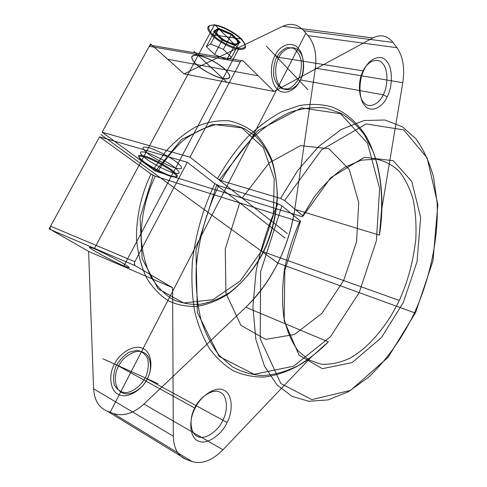 <?xml version="1.0" encoding="UTF-8"?>
<svg xmlns="http://www.w3.org/2000/svg" width="487" height="487" viewBox="0 0 487 487"><rect width="100%" height="100%" fill="white"/><g stroke="black" fill="none" stroke-linecap="round" stroke-linejoin="round"><path stroke-width="0.73" d="M235.318 45.279L240.243 42.485L231.782 33.913L231.191 34.687L239.196 42.783L234.551 45.425L222.151 40.184L222.212 39.745L235.318 45.279L234.551 45.425L226.942 59.761L214.53 54.465L222.151 40.184L214.085 32.197L213.683 31.296L222.212 39.745M215.077 25.001L214.329 25.196C206.403 24.874 205.642 28.24 212.04 35.301C217.622 41.158 231.514 48.53 238.453 49.327C246.58 49.997 247.633 46.795 241.619 39.715C236.165 33.694 221.329 25.793 214.329 25.196L144.158 155.852C150.751 157.593 166.104 165.556 172.386 170.474C179.405 176.184 179.082 178.029 171.43 176.014C164.856 174.151 150.507 166.724 144.14 161.891C136.762 156.114 136.768 154.105 144.158 155.852L144.28 156.844C137.133 155.146 137.127 157.082 144.262 162.652C150.416 167.327 164.308 174.51 170.663 176.318L171.43 176.014L238.453 49.327L238.38 48.347C231.672 47.58 218.225 40.445 212.837 34.778C206.658 27.948 207.407 24.691 215.077 25.001C221.841 25.58 236.165 33.207 241.436 39.027C247.25 45.875 246.233 48.98 238.38 48.347M214.53 54.465L206.348 46.618L214.085 32.197L218.468 29.336L231.191 34.687L223.369 49.376L231.495 57.326L239.196 42.783L240.243 42.485M231.782 33.913L218.322 28.252L213.683 31.296M206.348 46.618L210.634 43.97L223.369 49.376M210.634 43.97L218.468 29.336L218.322 28.252M231.495 57.326L226.942 59.761M170.663 176.318C178.053 178.266 178.352 176.483 171.558 170.974C165.483 166.225 150.653 158.537 144.28 156.844M192.231 461.615C202.105 464.409 212.356 460.465 222.979 449.781L310.907 357.403C296.534 368.245 281.096 374.783 264.587 377.017C253.794 377.255 243.518 375.246 233.76 370.991C224.537 365.457 216.502 358.061 209.66 348.808C203.408 338.556 198.44 326.193 194.763 311.71C192.073 296.126 191.281 279.343 192.402 261.361C195.823 233.474 203.329 207.584 214.919 183.696L187.282 162.299L134.869 261.72C134.095 263.516 134.284 264.873 135.423 265.786L172.611 287.72L173.317 436.2C173.713 448.344 177.974 456.069 186.095 459.375L192.231 461.615L113.307 413.463C123.314 416.622 133.523 413.487 143.933 404.07L245.844 307.23C258.688 294.891 269.372 280.177 277.894 263.096C286.344 245.99 291.969 228.05 294.757 209.294L315.32 68.168C316.988 54.678 314.565 43.836 308.052 35.636L303.705 30.693C297.764 24.265 290.812 22.779 282.862 26.231L184.11 73.896L152.297 45.522L243.257 61.039C242.142 60.193 241.12 60.51 240.176 61.977L149.247 46.326C150.148 45.005 151.165 44.731 152.297 45.522M284.572 200.534L303.127 215.997L330.667 177.767L364.337 157.301L393.271 160.704L411.801 181.493L420.646 217.47L417.055 261.635L403.309 302.512L381.485 337.534L352.125 362.578L322.394 368.677L299.134 355.333L284.177 320.83L284.81 270.382L300.57 221.141L281.918 205.818L260.624 271.661L260.228 338.806L280.835 383.519L311.875 399.62L350.567 390.349L388.023 357.421L415.563 312.654L432.98 260.837L437.862 204.57L427.129 157.898L403.741 129.901L366.218 123.942L321.536 149.856L284.572 200.534L280.549 198.44L221.299 180.72L217.488 178.741C225.913 163.936 235.592 150.38 246.532 138.065C257.994 126.888 269.835 118.049 282.04 111.56L299.852 105.442C311.278 103.731 321.767 104.169 331.312 106.756C345.295 111.931 356.989 121.963 366.388 136.853C377.845 157.49 382.545 184.5 381.485 210.694L402.792 82.662C404.928 68.113 402.999 56.468 397.008 47.72L392.985 42.442L303.705 30.693C297.764 24.24 290.818 22.755 282.862 26.231L184.11 73.896L273.992 91.465L243.257 61.039M135.423 265.786L51.202 229.931C50.058 229.054 49.838 227.806 50.545 226.187L134.869 261.72M222.991 78.559C231.008 79.533 231.897 76.629 225.658 69.86C220.014 64.089 205.057 56.175 198.154 55.317C190.344 54.672 189.753 57.734 196.377 64.509C202.135 70.134 216.131 77.518 222.991 78.559L175.649 168.052C183.331 169.975 183.696 168.039 176.744 162.244C170.517 157.252 155.195 149.296 148.572 147.628C141.151 145.972 141.096 148.072 148.407 153.929C154.726 158.835 169.044 166.25 175.649 168.052M114.506 364.014L118.627 366.072C112.795 376.153 115.115 390.641 122.73 392.966C129.682 396.637 142.679 389.058 147.263 378.989L227.094 422.515C221.561 435.061 206.573 445.179 198.757 441.161C190.137 438.836 187.958 421.158 195.007 408.386L194.727 408.003C188.597 419.106 190.478 434.514 198.002 436.596C204.82 440.151 217.969 431.366 222.827 420.378C228.586 409.78 227.198 394.854 220.008 392.23C213.562 388.182 199.92 396.485 194.727 408.003L118.627 366.072C123.509 355.559 136.981 348.412 143.598 352.497C150.921 355.267 152.766 369.323 147.263 378.989L147.244 378.789C153.502 367.807 151.414 351.803 143.068 348.595C135.526 343.895 120.1 351.991 114.506 364.014C107.822 375.538 110.525 392.102 119.254 394.732C127.229 398.89 142.034 390.233 147.244 378.789M300.57 221.141L299.633 221.835C293.15 236.372 288.109 252.156 284.499 269.195C282.107 286.423 281.912 302.61 283.915 317.767C287.184 331.58 291.999 342.69 298.354 351.103L308.801 359.863L320.842 364.118C329.918 364.824 339.518 362.912 349.629 358.377C369.931 347.097 388.115 323.989 399.273 300.43C407.735 281.973 413.238 261.568 415.795 239.214C416.507 224.769 415.588 211.407 413.049 199.116C409.628 187.885 405.074 178.717 399.407 171.601C393.161 165.367 385.485 161.209 376.372 159.121L361.226 160.174L344.869 167.211C333.802 174.876 323.563 184.829 314.152 197.071L302.177 216.721L157.593 171.832C164.521 160.29 172.922 149.941 182.789 140.786C193.302 132.866 204.126 127.533 215.266 124.788C226.108 123.728 235.927 125.062 244.724 128.787L255.87 136.53C262.28 143.105 267.643 151.487 271.959 161.684C275.405 172.8 277.2 184.823 277.334 197.759C275.989 217.726 271.381 235.769 263.504 251.889L262.98 252.266C271.082 235.678 275.825 217.111 277.2 196.553C277.066 183.234 275.216 170.846 271.655 159.377C267.205 148.858 261.671 140.195 255.054 133.395C247.889 127.381 239.312 123.205 229.34 120.879C218.669 120.039 207.541 122.006 195.969 126.778C184.585 133.225 174.249 141.772 164.947 152.419L153.368 169.646L157.593 171.832M173.317 436.2L93.607 388.784C94.356 400.101 98.849 407.522 107.085 411.046L113.307 413.463L107.085 411.046L186.095 459.375M275.149 55.323C269.348 65.221 270.529 83.344 277.14 88.865C283.087 95.738 295.049 91.404 299.724 81.092C305.179 71.589 304.424 54.203 298.117 48.231C292.51 40.957 280.128 44.554 275.149 55.323L278.954 57.35C283.306 47.933 294.118 44.731 299.03 51.086C304.558 56.297 305.227 71.577 300.43 79.929C296.321 88.999 285.826 92.767 280.652 86.723C274.887 81.859 273.895 66.013 278.954 57.35L363.144 70.901C357.89 80.325 358.304 97.363 363.759 102.471C368.592 108.863 378.929 104.602 383.251 94.788C388.212 85.736 388.115 69.343 382.928 63.827C378.381 57.07 367.722 60.686 363.144 70.901L364.258 69.544C369.523 57.801 381.723 53.716 386.885 61.478C392.778 67.827 392.839 86.546 387.183 96.889C382.265 108.096 370.479 113.039 364.946 105.752C358.706 99.945 358.231 80.367 364.258 69.544M187.282 162.299L99.573 136.841L50.545 226.187M173.171 172.733C166.584 170.894 152.242 163.474 145.899 158.61C138.545 152.802 138.576 150.751 145.978 152.461C152.583 154.178 167.924 162.134 174.182 167.084C181.17 172.83 180.835 174.711 173.171 172.733L123.862 265.932C117.556 263.278 102.885 255.827 95.939 251.749C87.843 246.939 87.283 245.935 94.265 248.741C100.547 251.341 116.277 259.34 123.168 263.43C130.924 268.112 131.155 268.946 123.862 265.932M280.549 198.44L297.612 170.675L318.34 146.794L341.168 129.505L364.014 120.514L384.864 120.003L402.335 126.754L415.843 138.758C423.3 148.876 429.205 161.647 433.552 177.073L437.137 202.896C438.684 240.158 428.992 281.139 414.504 312.751C403.218 336.34 387.409 359.485 368.263 377.425L348.333 391.773L328.037 399.906L308.825 401.276L291.932 396.284L277.042 384.943L264.404 365.993L255.852 339.409L252.905 306.719L256.15 270.906C261.276 246.672 268.526 224.276 277.888 203.724L281.918 205.818M222.979 449.781L143.933 404.07L245.844 307.23C272.215 280.999 288.523 248.352 294.757 209.294L379.452 235.166C383.957 207.091 382.532 176.331 373.127 151.567L364.471 134.978C357.434 125.567 349.471 118.268 340.59 113.081L325.84 108.096C314.772 106.738 302.859 108.132 290.1 112.278C277.121 118.207 264.484 126.876 252.175 138.29C240.456 151.025 230.168 165.166 221.299 180.72M414.504 312.751L277.894 263.096L100.846 134.534M397.008 47.72L308.052 35.636L303.705 30.693M51.202 229.931L88.622 251.395L93.607 388.784L88.622 251.395L172.611 287.72M299.633 221.835L155.274 176.197L151.043 174.011L99.573 136.841L49.138 228.75L88.622 251.395M299.724 81.092L300.43 79.929L383.251 94.788L387.183 96.889M277.888 203.724L218.736 185.675C206.92 210.165 198.647 239.05 196.182 267.905C195.646 286.819 197.265 304.162 201.028 319.935C205.861 334.313 211.985 346.172 219.4 355.492L232.049 366.583C241.729 372.062 252.242 375.063 263.595 375.587C275.161 374.6 286.606 371.338 297.928 365.786C308.904 359.15 319.04 351.182 328.329 341.88L310.907 357.403M392.985 42.442C387.457 35.581 380.755 34.078 372.878 37.925L273.992 91.465M399.273 300.43L263.504 251.889C255.328 267.838 243.993 281.413 229.493 292.62C219.564 298.799 209.489 302.737 199.256 304.424C189.303 304.692 180.251 302.89 172.106 299.018C164.32 294.16 157.344 286.928 151.177 277.322C145.881 266.286 142.557 253.563 141.218 239.147C140.877 216.946 146.368 194.514 155.274 176.197M145.978 152.461L94.265 248.741M402.792 82.662L315.32 68.168L294.757 209.294M240.176 61.977L189.985 157.167L102.112 132.227L153.368 169.646M195.007 408.386C200.979 395.14 216.618 385.649 223.947 390.318C232.129 393.35 233.657 410.401 227.094 422.515M149.247 46.326L102.112 132.227L150.55 43.958L184.11 73.896M372.878 37.925L282.862 26.231M302.177 216.721L303.127 215.997M198.154 55.317L148.572 147.628M328.329 341.88L245.844 307.23M214.919 183.696L218.736 185.675M189.985 157.167L217.488 178.741M151.043 174.011C141.808 192.937 136.129 216.137 136.506 239.099C137.918 253.995 141.382 267.144 146.897 278.54C153.308 288.456 160.546 295.907 168.618 300.905C177.055 304.886 186.424 306.725 196.718 306.433C207.292 304.667 217.695 300.595 227.934 294.215C242.885 282.661 254.567 268.678 262.98 252.266M381.485 210.694L379.452 235.166M305.891 33.177L110.208 412.258M102.934 358.791L158.086 383.683M266.486 46.247L307.887 89.651M102.112 132.227L155.45 171.168L181.584 139.416L212.679 124.337L241.741 127.874L263.297 147.646L274.193 178.711L273.384 215.181L261.446 251.152L240.249 281.011L212.868 299.663L183.66 302.981L158.129 288.84L142.094 258.512L140.043 217.64L153.131 175.521L99.573 136.841M93.607 388.784C94.332 400.119 98.831 407.54 107.085 411.046M113.307 413.463C123.314 416.665 133.517 413.53 143.933 404.07M282.052 88.725L288.219 88.987C292.456 87.088 296.005 83.508 298.866 78.243C301.009 72.368 301.77 66.378 301.149 60.272C299.657 54.654 297.046 50.611 293.314 48.134L287.123 47.568C282.77 49.327 279.094 52.913 276.092 58.324C273.864 64.43 273.116 70.603 273.852 76.861C275.496 82.516 278.229 86.473 282.052 88.725M125.445 392.717C133.316 392.011 141.352 385.582 145.978 376.451C148.298 370.126 148.864 364.221 147.683 358.736C145.43 354.037 141.875 351.237 137.005 350.33L129.146 352.156C123.753 355.473 119.339 360.24 115.9 366.474C113.489 373.06 112.954 379.142 114.299 384.73C116.758 389.405 120.472 392.072 125.445 392.717M315.32 68.168C317.019 54.66 314.596 43.818 308.052 35.636M226.96 82.273L193.838 51.281M258.177 75.808L167.705 59.262M226.747 78.888C231.13 78.273 230.436 74.414 224.726 69.002C216.045 61.514 201.113 54.672 194.435 55.104L191.689 56.766C191.75 58.982 193.619 61.843 197.314 65.343C205.91 72.545 219.856 78.973 226.747 78.888M203.03 56.589C212.289 60.138 220.112 64.838 226.51 70.7C229.383 74.073 230.278 76.562 229.2 78.176C226.948 79.052 223.29 78.748 218.225 77.25C209.428 73.86 201.855 69.337 195.512 63.681C192.487 60.327 191.367 57.764 192.164 55.981C194.203 54.921 197.825 55.122 203.03 56.589M241.942 39.1L212.356 34.711M234.862 44.828L218.797 28.727L231.514 34.078L239.519 42.18L234.862 44.828L222.468 39.587L214.408 31.594L218.797 28.727M238.764 48.737L214.657 24.587M222.717 30.498C235.897 34.674 243.969 47.373 231.033 43.087C218.401 39.137 209.684 26.408 222.717 30.498M287.367 233.547L219.217 180.099L257.66 130.693L301.55 107.877L340.492 113.721L367.539 143.251L379.61 188.408L376.384 240.785L359.181 292.644L330.393 336.779L293.6 366.194L254.092 374.314L219.168 356.429L197.399 312.551L195.938 250.367L216.654 185.042L285.12 238.058M239.707 202.89L225.256 249.064L225.944 293.247L240.87 325.304L265.646 339.366L294.489 334.49L321.931 313.336L343.658 280.542L356.581 241.625L358.724 202.507L349.27 169.452L328.92 148.712L300.485 145.637L269.214 162.828L242.161 198.093"/></g></svg>
